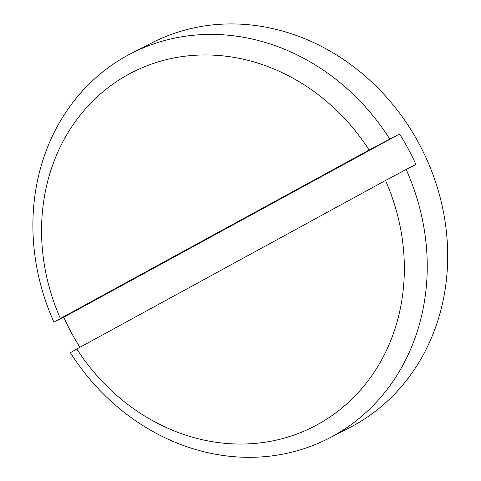 <?xml version="1.0" encoding="UTF-8"?>
<svg xmlns="http://www.w3.org/2000/svg" width="481" height="481" viewBox="0 0 481 481"><rect width="100%" height="100%" fill="white"/><g stroke="black" fill="none" stroke-linecap="round" stroke-linejoin="round"><path stroke-width="0.72" d="M76.798 348.978L70.394 352.717A216.306 191.853 -117.1 0 0 328.631 438.407A216.306 191.853 -117.1 0 0 406.144 169.48L385.509 180.501A199.002 176.503 62.9 0 1 317.292 424.711A199.002 176.503 62.9 0 1 76.798 348.978L385.509 180.501M79.906 347.282A216.306 191.853 62.9 0 1 63.769 317.238L53.986 322.246L60.39 318.506A199.002 176.503 62.9 0 1 128.613 74.296A199.002 176.503 62.9 0 1 369.107 150.03L399.525 134.001A216.306 191.853 62.9 0 1 415.927 164.472L406.144 169.48M389.742 139.009A216.306 191.853 -117.1 0 0 131.505 53.319L151.96 42.845A216.306 191.853 62.9 0 1 421.296 147.974A216.306 191.853 62.9 0 1 349.08 427.934L328.631 438.407M131.505 53.319A216.306 191.853 -117.1 0 0 127.525 55.423A216.306 191.853 -117.1 0 0 53.986 322.246M399.525 134.001L63.769 317.238M60.39 318.506L369.107 150.03"/></g></svg>
